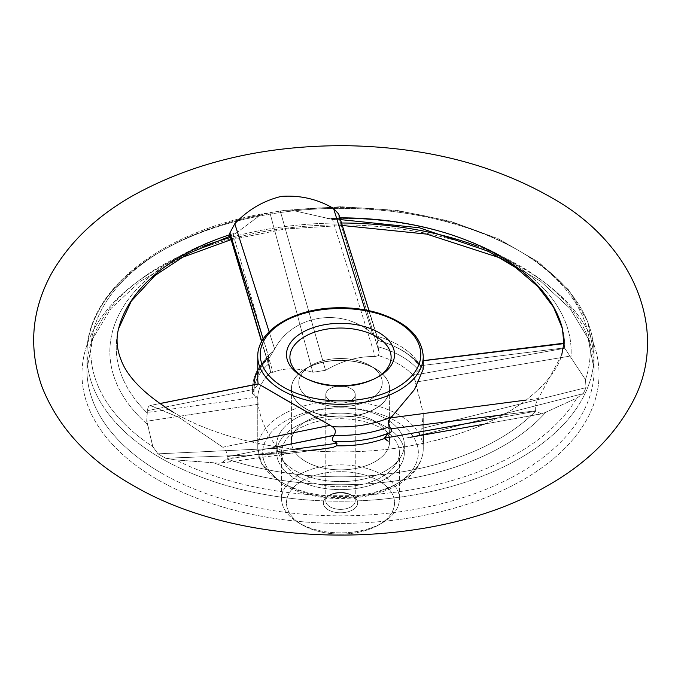 <?xml version="1.0" encoding="UTF-8"?>
<svg xmlns="http://www.w3.org/2000/svg" width="681" height="681" viewBox="0 0 681 681"><rect width="100%" height="100%" fill="white"/><g stroke="black" fill="none" stroke-linecap="round" stroke-linejoin="round"><path stroke-width="0.51" stroke-dasharray="3.4 2.55" d="M295.375 478.811A63.835 36.859 0 0 0 364.939 486.804A63.835 36.859 0 0 0 404.344 452.754A63.835 36.859 0 0 0 340.509 415.904A63.835 36.859 0 0 0 276.673 452.754A63.835 36.859 0 0 0 295.375 478.811A63.835 36.859 0 0 0 364.939 486.804A63.835 36.859 0 0 0 404.344 452.754A63.835 36.859 0 0 0 364.939 418.704A63.835 36.859 0 0 0 295.375 426.698A63.835 36.859 0 0 0 276.673 452.754A63.835 36.859 0 0 0 340.509 489.613A63.835 36.859 0 0 0 404.344 452.754A63.835 36.859 0 0 0 340.509 415.904A63.835 36.859 0 0 0 276.673 452.754A63.835 36.859 0 0 0 295.375 478.811M561.74 354.844L538.382 398.462C535.913 402.335 534.934 406.455 535.445 410.822L541.497 413.912L545.787 412.303L576.875 398.036L583.268 393.627L586.06 387.625L585.447 379.572L564.779 348.28L563.834 343.624L564.779 348.272L413.554 375.214L423.25 413.205L421.897 428.443L586.06 387.625L585.447 379.572L564.779 348.28A224.27 129.484 0 0 0 562.421 328.574A224.27 129.484 0 0 1 564.779 348.272L413.554 375.214L415.614 382.126L569.58 356.18L415.614 382.126L423.25 413.205L421.897 428.443L418.457 435.84L417.683 435.993L583.268 393.627L586.06 387.625L421.897 428.443L418.457 435.84L583.268 393.627L576.875 398.036L542.987 413.469L410.115 437.338L541.497 413.912L535.445 410.822L503.199 414.814L535.445 410.822C534.934 406.455 535.913 402.335 538.382 398.462L526.149 400.062L538.382 398.462L561.74 354.844C558.003 369.085 546.085 384.212 525.962 400.198C497.13 421.897 457.99 437.228 408.532 446.183C326.71 460.918 230.314 446.225 173.885 412.601C230.314 446.225 326.71 460.918 408.532 446.183C457.99 437.228 497.13 421.897 525.962 400.198C546.085 384.212 558.003 369.085 561.74 354.844M423.25 360.76L416.483 361.483L416.449 362.343L420.373 365.74C421.224 367.825 420.577 369.272 418.423 370.064L413.554 375.214L418.423 370.064A86.504 49.943 0 0 0 378.1 346.774C377.283 343.02 377.265 340.909 378.049 340.457L378.1 340.466C378.696 340.279 377.512 338.653 374.533 335.588L372.533 333.886C342.466 306.825 293.026 314.443 274.63 349.03L269.804 357.023L268.731 357.397C257.009 366.216 251.612 378.347 252.54 393.805L254.115 389.319L258.431 383.939L254.115 389.319L252.54 393.805L254.243 395.457L252.54 393.805C251.612 378.347 257.009 366.216 268.731 357.397L268.961 357.329C268.178 357.772 268.195 359.874 269.004 363.654L270.442 371.341L270.902 372.252L272.928 372.345L233.251 234.775L230.936 235.915L229.889 235.473L230.936 235.915L236.826 232.63L233.251 234.775L272.928 372.345C283.73 367.774 297.018 367.749 312.8 372.277L269.897 212.693L260.312 215.06L236.826 232.63A230.646 133.161 0 0 0 147.709 424.663L152.825 446.651L157.975 453.835L165.594 458.228L175.834 459.939L219.367 463.182L221.112 463.106L226.952 458.994L227.284 456.747C227.42 453.137 225.905 449.962 222.755 447.213L178.805 417.283L150.041 405.501L159.694 403.569L150.45 405.467C148.875 405.476 147.862 407.204 147.428 410.643L146.713 421.233L152.825 446.651L157.975 453.835L277.533 448.268L286.846 453.648L310.247 450.745L286.846 453.648L257.146 454.772L286.846 453.648L277.533 448.268C266.62 433.269 260.151 418.602 258.116 404.259L257.767 398.07A82.742 47.772 0 0 0 257.861 400.343L257.129 397.108L254.243 395.457L257.129 397.108L147.173 412.473L146.713 421.233L258.116 404.259L257.767 398.07A82.742 47.772 0 0 0 257.861 400.343L257.129 397.108L147.173 412.473L147.428 410.643L254.115 389.319L147.428 410.643C147.862 407.204 148.875 405.476 150.45 405.467L159.746 403.612L150.45 405.467L178.805 417.283L222.755 447.213L250.055 441.637L222.755 447.213C225.905 449.962 227.42 453.137 227.284 456.747L227.037 458.577L294.107 449.247L226.952 458.994A224.27 129.484 0 0 0 535.547 411.256A224.27 129.484 0 0 1 226.952 458.994L221.112 463.106L320.393 449.247L219.367 463.182L213.928 462.893A230.646 133.161 0 0 0 545.787 412.303A230.646 133.161 0 0 1 213.928 462.893L175.834 459.939A249.689 144.159 0 0 0 576.875 398.036A249.689 144.159 0 0 1 175.834 459.939L165.594 458.228L257.146 454.772L165.594 458.228L157.975 453.835L277.533 448.268C266.62 433.269 260.151 418.602 258.116 404.259L146.713 421.233L147.709 424.663A230.646 133.161 0 0 1 236.826 232.63L260.312 215.06A249.689 144.159 0 0 0 152.825 446.651A249.689 144.159 0 0 1 260.312 215.06L266.135 213.187L280.291 211.084L269.897 212.693L312.8 372.277L325.527 370.311C341.93 360.802 358.478 356.206 375.18 356.529L378.432 355.618L379.155 352.366L378.1 346.774C377.283 343.02 377.265 340.909 378.049 340.457L378.1 340.466C378.696 340.279 377.512 338.653 374.533 335.588L372.533 333.886L365.084 309.906L372.533 333.886C342.466 306.825 293.026 314.443 274.63 349.03L269.804 357.023L268.961 357.329C268.178 357.772 268.195 359.874 269.004 363.654L270.442 371.341L270.902 372.252L272.928 372.345C283.73 367.774 297.018 367.749 312.8 372.277L325.527 370.311L280.291 211.084L284.667 210.318L280.291 211.084L325.527 370.311C341.93 360.802 358.478 356.206 375.18 356.529L378.432 355.618L379.155 352.366L378.1 346.774A86.504 49.943 0 0 1 418.423 370.064C420.577 369.272 421.224 367.825 420.373 365.74L564.677 347.846L420.373 365.74L418.611 363.969A86.504 49.943 0 0 0 378.091 340.466C395.908 345.701 408.685 352.988 416.449 362.343L418.611 363.969A86.504 49.943 0 0 0 378.091 340.466C395.908 345.701 408.685 352.988 416.449 362.343L416.483 361.483L423.25 360.76M423.25 369.017L417.538 361.688A82.742 47.772 0 0 0 374.533 335.588A82.742 47.772 0 0 1 417.538 361.688L423.25 369.017M304.722 377.921A50.615 29.223 0 0 0 305.267 378.236A50.615 29.223 0 0 0 375.759 378.236A50.615 29.223 0 0 0 376.899 377.572A50.615 29.223 0 0 1 375.759 378.236L378.125 376.908L375.759 378.236A50.615 29.223 0 0 1 305.267 378.236L302.9 376.908L305.267 378.236A50.615 29.223 0 0 1 304.722 377.921A50.615 29.223 0 0 1 304.118 377.572A50.615 29.223 0 0 0 304.722 377.921M338.729 214.089L338.866 217.852L335.776 219.64L332.49 219.427L291.732 210.199L284.667 210.318L291.732 210.199L332.49 219.427L375.18 356.529L332.49 219.427L335.776 219.64L338.866 217.852L339.002 216.039L378.091 340.466L338.729 214.089M269.131 331.732L274.63 349.03L269.131 331.732M388.783 433.193L377.742 436.844L388.783 433.193M305.786 408.813A49.1 28.347 0 0 0 359.304 414.959A49.1 28.347 0 0 0 389.617 388.766A49.1 28.347 0 0 0 376.057 369.213A49.1 28.347 0 0 0 375.231 368.719A49.1 28.347 0 0 0 304.96 369.213A49.1 28.347 0 0 0 291.408 388.766A49.1 28.347 0 0 0 305.786 408.813A49.1 28.347 0 0 0 359.304 414.959A49.1 28.347 0 0 0 389.617 388.766A49.1 28.347 0 0 0 376.057 369.213A49.1 28.347 0 0 0 375.231 368.719A49.1 28.347 0 0 0 304.96 369.213A49.1 28.347 0 0 0 291.408 388.766A49.1 28.347 0 0 0 305.786 408.813M305.786 461.556A49.1 28.347 0 0 0 359.304 467.702A49.1 28.347 0 0 0 389.617 441.509A49.1 28.347 0 0 0 340.509 413.163A49.1 28.347 0 0 0 291.408 441.509A49.1 28.347 0 0 0 305.786 461.556A49.1 28.347 0 0 0 359.304 467.702A49.1 28.347 0 0 0 389.617 441.509A49.1 28.347 0 0 0 359.304 415.325A49.1 28.347 0 0 0 305.786 421.462A49.1 28.347 0 0 0 291.408 441.509A49.1 28.347 0 0 0 340.509 469.864A49.1 28.347 0 0 0 389.617 441.509A49.1 28.347 0 0 0 340.509 413.163A49.1 28.347 0 0 0 291.408 441.509A49.1 28.347 0 0 0 305.786 461.556M370.021 365.561A41.737 24.099 180 0 1 370.728 365.978A41.737 24.099 180 0 1 382.254 382.603A41.737 24.099 180 0 1 356.486 404.863A41.737 24.099 180 0 1 310.996 399.645A41.737 24.099 180 0 1 298.772 382.603A41.737 24.099 180 0 1 310.298 365.978A41.737 24.099 180 0 1 370.021 365.561A41.737 24.099 0 0 0 310.996 365.552L310.996 365.552A41.737 24.099 0 0 0 310.996 399.628A41.737 24.099 0 0 0 370.021 399.628A41.737 24.099 0 0 0 370.03 365.552A41.737 24.099 180 0 1 370.728 365.978A41.737 24.099 180 0 1 382.254 382.603A41.737 24.099 0 0 0 340.509 358.495A41.737 24.099 0 0 0 298.772 382.594A41.737 24.099 0 0 0 310.996 399.628A41.737 24.099 0 0 0 356.486 404.854A41.737 24.099 0 0 0 382.254 382.594A41.737 24.099 180 0 1 356.486 404.863A41.737 24.099 180 0 1 310.996 399.645A41.737 24.099 180 0 1 298.772 382.603A41.737 24.099 180 0 1 310.298 365.978A41.737 24.099 180 0 1 370.021 365.561A41.737 24.099 0 0 0 310.996 365.552L305.786 368.557A49.1 28.347 0 0 0 291.408 388.604A49.1 28.347 0 0 0 340.509 416.951A49.1 28.347 0 0 0 389.617 388.604A49.1 28.347 0 0 0 375.231 368.557A49.1 28.347 0 0 0 305.786 368.557L305.786 368.557A49.1 28.347 0 0 0 291.408 388.604A49.1 28.347 0 0 0 340.509 416.951A49.1 28.347 0 0 0 389.617 388.604A49.1 28.347 0 0 0 375.231 368.557A49.1 28.347 0 0 0 305.786 368.557L310.996 365.552A41.737 24.099 0 0 0 310.996 399.628A41.737 24.099 0 0 0 370.021 399.628A41.737 24.099 0 0 0 370.03 365.552L375.231 368.557L370.03 365.552M295.375 470.792A63.835 36.859 0 0 0 364.939 478.786A63.835 36.859 0 0 0 404.344 444.736A63.835 36.859 0 0 0 340.509 407.885A63.835 36.859 0 0 0 276.673 444.736A63.835 36.859 0 0 0 295.375 470.792A63.835 36.859 0 0 0 364.939 478.786A63.835 36.859 0 0 0 404.344 444.736A63.835 36.859 0 0 0 364.939 410.686A63.835 36.859 0 0 0 295.375 418.679A63.835 36.859 0 0 0 276.673 444.736A63.835 36.859 0 0 0 340.509 481.595A63.835 36.859 0 0 0 404.344 444.736A63.835 36.859 0 0 0 340.509 407.885A63.835 36.859 0 0 0 276.673 444.736A63.835 36.859 0 0 0 295.375 470.792M328.361 495.853L328.361 495.853A17.187 9.926 0 0 0 328.361 509.89A17.187 9.926 0 0 0 352.664 509.89A17.187 9.926 0 0 0 352.664 495.853A17.187 9.926 0 0 0 328.361 495.853L328.361 495.853A17.187 9.926 0 0 0 328.361 509.89A17.187 9.926 0 0 0 352.664 509.89A17.187 9.926 0 0 0 352.664 495.853A17.187 9.926 0 0 0 328.361 495.853L330.098 494.857A14.735 8.504 0 0 0 325.782 500.867A14.735 8.504 0 0 0 340.509 509.371A14.735 8.504 0 0 0 355.244 500.867A14.735 8.504 0 0 0 350.928 494.857A14.735 8.504 0 0 0 330.098 494.857L330.098 494.857A14.735 8.504 0 0 0 325.782 500.867A14.735 8.504 0 0 0 340.509 509.371A14.735 8.504 0 0 0 355.244 500.867A14.735 8.504 0 0 0 350.928 494.857A14.735 8.504 0 0 0 330.098 494.857L328.361 495.853M302.321 480.82A54.012 31.181 0 0 0 302.313 524.923A54.012 31.181 0 0 0 378.704 524.923A54.012 31.181 0 0 0 378.704 480.82A54.012 31.181 0 0 0 302.321 480.82A54.012 31.181 0 0 0 302.313 524.923A54.012 31.181 0 0 0 378.704 524.923A54.012 31.181 0 0 0 378.704 480.82A54.012 31.181 0 0 0 302.321 480.82M330.098 388.604A14.735 8.504 0 0 0 325.782 394.622A14.735 8.504 0 0 0 340.509 403.126A14.735 8.504 0 0 0 355.244 394.622A14.735 8.504 0 0 0 346.152 386.765A14.735 8.504 0 0 0 330.098 388.604A14.735 8.504 0 0 0 325.782 394.622A14.735 8.504 0 0 0 340.509 403.126A14.735 8.504 0 0 0 355.244 394.622A14.735 8.504 0 0 0 346.152 386.765A14.735 8.504 0 0 0 330.098 388.604M298.848 474.81A58.924 34.016 0 0 0 281.585 498.867A58.924 34.016 0 0 0 298.848 522.914A58.924 34.016 0 0 0 382.177 522.914A58.924 34.016 0 0 0 399.441 498.867A58.924 34.016 0 0 0 363.058 467.43A58.924 34.016 0 0 0 298.848 474.81A58.924 34.016 0 0 0 281.585 498.867A58.924 34.016 0 0 0 298.848 522.914A58.924 34.016 0 0 0 382.177 522.914A58.924 34.016 0 0 0 399.441 498.867A58.924 34.016 0 0 0 363.058 467.43A58.924 34.016 0 0 0 298.848 474.81M298.848 428.698A58.924 34.016 0 0 0 281.585 452.754A58.924 34.016 0 0 0 340.509 486.779A58.924 34.016 0 0 0 399.441 452.754A58.924 34.016 0 0 0 363.058 421.326A58.924 34.016 0 0 0 298.848 428.698A58.924 34.016 0 0 0 281.585 452.754A58.924 34.016 0 0 0 340.509 486.779A58.924 34.016 0 0 0 399.441 452.754A58.924 34.016 0 0 0 363.058 421.326A58.924 34.016 0 0 0 298.848 428.698M310.996 399.628A41.737 24.099 0 0 0 356.486 404.854A41.737 24.099 0 0 0 382.254 382.594A41.737 24.099 0 0 0 340.509 358.495A41.737 24.099 0 0 0 298.772 382.594A41.737 24.099 0 0 0 310.996 399.628M305.786 421.462A49.1 28.347 0 0 0 291.408 441.509A49.1 28.347 0 0 0 340.509 469.864A49.1 28.347 0 0 0 389.617 441.509A49.1 28.347 0 0 0 359.304 415.325A49.1 28.347 0 0 0 305.786 421.462M295.375 418.679A63.835 36.859 0 0 0 276.673 444.736A63.835 36.859 0 0 0 340.509 481.595A63.835 36.859 0 0 0 404.344 444.736A63.835 36.859 0 0 0 364.939 410.686A63.835 36.859 0 0 0 295.375 418.679M295.375 426.698A63.835 36.859 0 0 0 276.673 452.754A63.835 36.859 0 0 0 340.509 489.613A63.835 36.859 0 0 0 404.344 452.754A63.835 36.859 0 0 0 364.939 418.704A63.835 36.859 0 0 0 295.375 426.698M285.475 484.531A77.83 44.937 0 0 0 415.691 464.382A77.83 44.937 0 0 0 320.368 409.349A77.83 44.937 0 0 0 285.475 484.531A77.83 44.937 0 0 0 415.691 464.382A77.83 44.937 0 0 0 320.368 409.349A77.83 44.937 0 0 0 285.475 484.531M423.25 356.529A82.742 47.772 0 0 0 340.509 308.757A82.742 47.772 0 0 0 257.767 356.529A82.742 47.772 0 0 1 340.509 308.757A82.742 47.772 0 0 1 423.25 356.529M273.336 351.243A82.742 47.772 0 0 0 257.767 379.138A82.742 47.772 0 0 1 273.336 351.243M118.605 328.574A224.27 129.484 0 0 0 147.113 412.899A224.27 129.484 0 0 1 118.605 328.574M276.69 446.872L227.284 456.747L276.69 446.872M261.759 341.462L270.059 369.247L261.759 341.462M496.798 418.202L535.547 411.264L496.798 418.202M268.961 357.329L263.206 339.019L268.961 357.329M379.155 352.366L338.908 217.528L379.155 352.366M282.002 482.523A82.742 47.772 0 0 0 372.175 492.882A82.742 47.772 0 0 0 423.25 448.745A82.742 47.772 0 0 0 340.509 400.973A82.742 47.772 0 0 0 257.767 448.745A82.742 47.772 0 0 0 282.002 482.523A82.742 47.772 0 0 0 372.175 492.882A82.742 47.772 0 0 0 423.25 448.745A82.742 47.772 0 0 0 340.509 400.973A82.742 47.772 0 0 0 257.767 448.745A82.742 47.772 0 0 0 282.002 482.523M270.902 372.252A82.742 47.772 0 0 0 257.767 398.07L257.767 448.745L261.708 464.119L283.024 484.77L261.708 464.119L257.767 448.745L257.767 398.07A82.742 47.772 0 0 1 270.902 372.252M413.554 375.631A82.742 47.772 0 0 0 378.432 355.618A82.742 47.772 0 0 1 413.554 375.631M269.004 363.654A86.504 49.943 0 0 0 254.243 395.457A86.504 49.943 0 0 1 269.004 363.654M585.447 379.572A249.689 144.159 0 0 0 291.732 210.199A249.689 144.159 0 0 1 585.447 379.572M570.865 358.249A230.646 133.161 0 0 0 327.289 218.635A230.646 133.161 0 0 1 570.865 358.249M157.703 479.679A258.533 149.258 0 0 0 590.231 412.771A258.533 149.258 0 0 0 273.6 229.965A258.533 149.258 0 0 0 157.703 479.679A258.533 149.258 0 0 0 590.231 412.771A258.533 149.258 0 0 0 273.6 229.965A258.533 149.258 0 0 0 157.703 479.679M339.913 217.852A224.27 129.484 0 0 0 338.866 217.852A224.27 129.484 0 0 1 339.913 217.852M161.184 472.963A253.613 146.424 0 0 0 437.568 504.698A253.613 146.424 0 0 0 594.121 369.425A253.613 146.424 0 0 0 477.185 246.088A253.613 146.424 0 0 1 594.121 369.425L588.103 338.423L570.108 308.57L540.748 281.355L501.369 258.329L540.748 281.355L570.108 308.57L588.103 338.423L594.121 369.425A253.613 146.424 0 0 1 437.568 504.698A253.613 146.424 0 0 1 161.184 472.963A253.613 146.424 0 0 1 86.896 369.425A253.613 146.424 0 0 0 161.184 472.963M341.53 223.002A253.613 146.424 0 0 0 230.493 237.499A253.613 146.424 0 0 1 341.53 223.002M203.832 246.088A253.613 146.424 0 0 0 86.896 369.425A253.613 146.424 0 0 1 203.832 246.088M269.004 357.338A86.504 49.943 0 0 0 257.767 370.873A86.504 49.943 0 0 1 269.004 357.338M254.013 384.714A86.504 49.943 0 0 0 254.243 389.149A86.504 49.943 0 0 1 254.013 384.714M161.184 458.322A253.613 146.424 0 0 0 437.568 490.056A253.613 146.424 0 0 0 594.121 354.784A253.613 146.424 0 0 0 340.509 208.36A253.613 146.424 0 0 0 86.896 354.784A253.613 146.424 0 0 0 161.184 458.322A253.613 146.424 0 0 0 437.568 490.056A253.613 146.424 0 0 0 594.121 354.784A253.613 146.424 0 0 0 340.509 208.36A253.613 146.424 0 0 0 86.896 354.784A253.613 146.424 0 0 0 161.184 458.322M322.683 448.924L257.146 454.772L322.683 448.924M270.442 371.341L261.606 341.751L270.442 371.341M369.051 310.689L378.313 340.194L369.051 310.689M406.293 438.019L430.213 432.827L406.293 438.019M484.157 424.169L541.497 413.912L484.157 424.169M423.25 448.745C422.739 462.62 414.984 474.231 399.994 483.578C390.358 489.486 378.994 493.699 365.91 496.219C334.763 501.48 307.14 497.666 283.024 484.77C307.14 497.666 334.763 501.48 365.91 496.219C378.994 493.699 390.358 489.486 399.994 483.578C414.984 474.231 422.739 462.62 423.25 448.745L423.25 443.365L423.25 448.745M423.25 413.205L423.25 435.006L423.25 413.205M291.408 388.766L291.408 441.509L291.408 388.766M389.617 388.766L389.617 441.509L389.617 388.766M310.298 365.978L304.96 369.213L310.298 365.978M370.728 365.978L376.057 369.213L370.728 365.978M276.673 444.736L276.673 452.754L276.673 444.736M404.344 444.736L404.344 452.754L404.344 444.736M342.305 225.479L285.313 228.952L231.131 239.644L285.313 228.952L342.305 225.479M179.656 258.329L140.277 281.355L110.909 308.57L92.922 338.423L86.896 369.425L86.896 354.784C85.525 290.234 162.47 230.731 266.135 213.187C162.47 230.731 85.525 290.234 86.896 354.784L86.896 369.425L92.922 338.423L110.909 308.57L140.277 281.355L179.656 258.329M269.804 357.023C261.393 364.897 257.384 372.269 257.767 379.138C257.384 372.269 261.393 364.897 269.804 357.023M419.947 365.101C410.575 353.899 396.623 345.693 378.091 340.466C396.623 345.693 410.575 353.899 419.947 365.101M594.121 354.784L587.652 321.423L568.703 289.978L538.399 261.998L498.305 238.733L450.405 221.265L397.032 210.412L340.858 206.701L284.667 210.318L340.858 206.701L397.032 210.412L450.405 221.265L498.305 238.733L538.399 261.998L568.703 289.978L587.652 321.423L594.121 354.784L594.121 369.425L594.121 354.784M340.466 219.605L335.776 219.64L340.466 219.605M350.928 494.857L352.664 495.853L350.928 494.857M325.782 394.622L325.782 500.867L325.782 394.622M355.244 394.622L355.244 500.867L355.244 394.622M378.704 524.923L382.177 522.914L378.704 524.923M302.313 524.923L298.848 522.914L302.313 524.923M281.585 452.754L281.585 498.867L281.585 452.754M399.441 452.754L399.441 498.867L399.441 452.754M310.996 365.552L305.786 368.557L310.996 365.552"/><path stroke-width="1.02" d="M332.26 426.672C335.614 428.936 336.227 431.797 334.099 435.253L333.971 435.423C331.843 438.768 331.885 440.82 334.107 441.569L336.993 443.212L336.576 445.791L332.975 447.477L310.247 450.745L332.975 447.477L320.393 449.247L332.975 447.477L336.576 445.791A82.742 47.772 0 0 0 384.331 438.598L387.957 433.559L384.331 438.198L496.798 418.202L384.331 438.198L388.187 441.22L384.331 438.598A82.742 47.772 0 0 1 336.576 445.791L336.993 443.212L334.107 441.569A86.504 49.943 0 0 0 377.742 436.844A86.504 49.943 0 0 0 389.191 433.048C391.345 432.256 392.001 430.809 391.149 428.724L389.549 426.595C387.48 423.471 387.906 420.552 390.826 417.828L414.55 389.455L423.25 369.017L414.55 389.455L390.826 417.828L526.149 400.062L390.826 417.828C387.906 420.552 387.48 423.471 389.549 426.595L391.149 428.724C392.001 430.809 391.345 432.256 389.191 433.048A86.504 49.943 0 0 1 377.742 436.844L389.404 432.963L377.742 436.844A86.504 49.943 0 0 1 334.107 441.569C331.885 440.82 331.843 438.768 333.971 435.423L276.69 446.872L334.099 435.253A86.504 49.943 0 0 0 389.549 426.595A86.504 49.943 0 0 1 334.099 435.253C336.227 431.797 335.614 428.936 332.26 426.672A82.742 47.772 0 0 0 392.111 416.483A82.742 47.772 0 0 1 332.26 426.672L330.098 425.319L332.26 426.672M563.834 343.624L561.74 354.844L563.834 343.624L423.25 360.76L563.834 343.624M282.002 397.661L330.098 425.319L250.055 441.637L330.098 425.319L258.431 383.939L159.746 403.612L258.431 383.939L282.002 397.661M229.889 235.473L229.906 232.919L234.792 223.734C247.799 209.884 263.283 200.776 281.244 196.4C300.023 195.038 317.465 199.056 333.562 208.454L338.729 214.089L369.051 310.689L338.729 214.089L333.562 208.454L365.084 309.906L333.562 208.454C317.465 199.056 300.023 195.038 281.244 196.4C263.283 200.776 247.799 209.884 234.792 223.734L269.131 331.732L234.792 223.734L229.906 232.919L229.812 234.4L261.759 341.462L229.803 234.724A224.27 129.484 0 0 0 118.605 328.574C115.974 338.525 116.715 348.74 120.818 359.219C127.083 376.942 144.772 394.733 173.885 412.601C144.772 394.733 127.083 376.942 120.818 359.219C116.715 348.74 115.974 338.525 118.605 328.574A224.27 129.484 0 0 1 229.803 234.724L261.606 341.751L229.889 235.473M376.899 377.572A50.615 29.223 0 0 0 376.099 336.482A50.615 29.223 0 0 0 304.926 336.482A50.615 29.223 0 0 0 304.118 377.572A50.615 29.223 0 0 1 304.926 336.482A50.615 29.223 0 0 1 376.099 336.482A50.615 29.223 0 0 1 376.899 377.572M410.115 437.338L484.157 424.169L410.115 437.338M302.321 376.576A54.012 31.181 0 0 0 302.9 376.908A54.012 31.181 0 0 0 378.125 376.908A54.012 31.181 0 0 0 379.087 332.694A54.012 31.181 0 0 0 302.509 332.362A54.012 31.181 0 0 0 302.321 376.576A54.012 31.181 0 0 0 302.9 376.908A54.012 31.181 0 0 0 378.125 376.908A54.012 31.181 0 0 0 379.087 332.694A54.012 31.181 0 0 0 302.509 332.362A54.012 31.181 0 0 0 302.321 376.576M282.002 390.307A82.742 47.772 0 0 0 372.175 400.666A82.742 47.772 0 0 0 423.25 356.529L423.25 369.017L423.25 356.529C421.794 336.686 406.736 322.181 378.074 312.996C364.548 309.012 350.23 307.293 335.112 307.829C293.273 308.927 257.043 330.838 257.767 356.529A82.742 47.772 0 0 0 282.002 390.307A82.742 47.772 0 0 0 372.175 400.666A82.742 47.772 0 0 0 423.25 356.529C421.794 336.686 406.736 322.181 378.074 312.996C364.548 309.012 350.23 307.293 335.112 307.829C293.273 308.927 257.043 330.838 257.767 356.529A82.742 47.772 0 0 0 282.002 390.307M257.767 379.138A82.742 47.772 0 0 0 258.184 383.888A82.742 47.772 0 0 1 257.767 379.138L257.767 356.529L257.767 379.138M294.107 449.247L336.993 443.212L294.107 449.247M503.199 414.814L391.149 428.724L503.199 414.814M263.206 339.019L229.906 232.919L263.206 339.019M562.421 328.574A224.27 129.484 0 0 0 339.913 217.852A224.27 129.484 0 0 1 562.421 328.574L553.491 307.071L537.828 286.505L515.789 267.624L488.056 251.153L419.3 227.76L340.466 219.605L419.3 227.76L488.056 251.153L515.789 267.624L537.828 286.505L553.491 307.071L562.421 328.574L563.842 343.403L562.421 328.574M477.185 246.088A253.613 146.424 0 0 0 341.53 223.002A253.613 146.424 0 0 1 477.185 246.088M230.493 237.499A253.613 146.424 0 0 0 203.832 246.088A253.613 146.424 0 0 1 230.493 237.499M283.739 387.302A80.281 46.351 0 0 0 418.057 366.523A80.281 46.351 0 0 0 319.729 309.753A80.281 46.351 0 0 0 283.739 387.302A80.281 46.351 0 0 0 418.057 366.523A80.281 46.351 0 0 0 319.729 309.753A80.281 46.351 0 0 0 283.739 387.302M257.767 370.873A86.504 49.943 0 0 0 254.013 384.714A86.504 49.943 0 0 1 257.767 370.873M230.101 236.179L188.458 253.451L154.936 275.558L131.297 301.121L118.605 328.574L131.297 301.121L154.936 275.558L188.458 253.451L230.101 236.179M309.923 450.72L322.683 448.924L309.923 450.72M423.25 360.641L563.859 343.207L423.25 360.641M159.694 403.569L258.244 383.871L159.694 403.569M423.25 435.006L423.25 443.365L423.25 435.006M132.14 484.889C245.492 552.095 436.317 551.159 546.911 486.013C584.136 465.132 611.827 438.666 629.985 406.617C671.151 337.359 637.722 245.867 552.24 198.06C493.41 164.198 424.152 146.738 344.458 145.674C264.271 145.513 194.017 162.018 133.706 195.2C96.574 216.107 68.968 242.581 50.888 274.63C31.496 310.911 28.491 348.195 41.882 386.502C57.817 426.91 87.9 459.709 132.14 484.889C245.492 552.095 436.317 551.159 546.911 486.013C584.136 465.132 611.827 438.666 629.985 406.617C671.151 337.359 637.722 245.867 552.24 198.06C493.41 164.198 424.152 146.738 344.458 145.674C264.271 145.513 194.017 162.018 133.706 195.2C96.574 216.107 68.968 242.581 50.888 274.63C31.496 310.911 28.491 348.195 41.882 386.502C57.817 426.91 87.9 459.709 132.14 484.889M501.369 258.329L426.791 234.119L342.305 225.479L426.791 234.119L501.369 258.329M231.131 239.644L179.656 258.329L231.131 239.644"/></g></svg>
